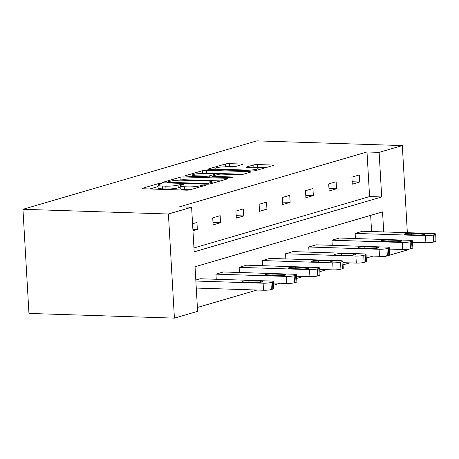 <?xml version="1.0" encoding="UTF-8"?>
<svg xmlns="http://www.w3.org/2000/svg" width="459" height="459" viewBox="0 0 459 459"><rect width="100%" height="100%" fill="white"/><g stroke="black" fill="none" stroke-linecap="round" stroke-linejoin="round"><path stroke-width="0.69" d="M160.65 183.485L157.965 183.732L142.456 188.27A2.794 0.402 -3.3 0 0 142.043 188.506A2.794 0.402 -3.3 0 0 143.374 188.769L186.211 190.158A2.794 0.402 -3.3 0 0 190.049 189.808L205.557 185.27L204.915 184.92L202.224 185.161L200.222 185.752A8.95 1.291 -3.3 0 1 187.932 186.87L184.363 186.756A8.95 1.291 -3.3 0 1 180.1 185.901A8.95 1.291 -3.3 0 1 181.42 185.143L183.715 184.386L182.785 184.202L178.086 185.034A8.95 1.291 -3.3 0 1 165.802 186.153L162.234 186.038A8.95 1.291 -3.3 0 1 157.971 185.189A8.95 1.291 -3.3 0 1 159.29 184.426L161.585 183.669L160.65 183.485M242.209 164.534A2.794 0.402 -3.3 0 0 242.622 164.293A2.794 0.402 -3.3 0 0 241.291 164.029L229.27 163.639A2.794 0.402 -3.3 0 0 225.432 163.989L208.208 169.027A2.794 0.402 -3.3 0 0 207.801 169.268A2.794 0.402 -3.3 0 0 209.132 169.532L251.968 170.92A2.794 0.402 -3.3 0 0 255.806 170.57L273.03 165.533A2.794 0.402 -3.3 0 0 273.438 165.292A2.794 0.402 -3.3 0 0 272.107 165.028L257.591 164.557A2.794 0.402 -3.3 0 0 253.752 164.907L246.38 167.065A2.794 0.402 -3.3 0 0 245.967 167.3A2.794 0.402 -3.3 0 0 247.303 167.569L254.498 167.799A7.482 1.079 -3.3 0 1 258.061 168.51A7.482 1.079 -3.3 0 1 254.269 169.675A7.482 1.079 -3.3 0 1 246.69 170.088L218.49 169.17A7.482 1.079 -3.3 0 1 214.927 168.459A7.482 1.079 -3.3 0 1 218.719 167.294A7.482 1.079 -3.3 0 1 226.298 166.887L231.003 167.042A2.794 0.402 -3.3 0 0 234.842 166.692L242.209 164.534M193.962 247.952L369.575 196.572L366.999 151.969L379.123 152.359L402.319 145.572L256.856 140.867L22.95 209.298L28.951 313.428L174.414 318.133L197.617 311.345L195.041 266.742L382.554 211.88L383.713 231.927M366.999 151.969L179.486 206.831L191.61 207.221L168.413 214.009L22.95 209.298M183.881 176.922A2.794 0.402 -3.3 0 0 180.043 177.272L162.819 182.309A2.794 0.402 -3.3 0 0 162.406 182.55A2.794 0.402 -3.3 0 0 163.737 182.814L206.573 184.202A2.794 0.402 -3.3 0 0 210.411 183.852L227.635 178.815A2.794 0.402 -3.3 0 0 228.048 178.574A2.794 0.402 -3.3 0 0 226.712 178.31L183.881 176.922L184.042 179.733A2.794 0.402 -3.3 0 0 180.203 180.083L179.83 180.198M185.516 175.671L202.735 170.633A2.794 0.402 -3.3 0 1 206.579 170.283L249.409 171.666A2.794 0.402 -3.3 0 1 250.74 171.936A2.794 0.402 -3.3 0 1 250.333 172.171L242.96 174.328A2.794 0.402 -3.3 0 1 239.122 174.678L221.749 174.116A2.794 0.402 -3.3 0 0 217.91 174.466L213.022 175.895A2.794 0.402 -3.3 0 0 212.609 176.136A2.794 0.402 -3.3 0 0 213.94 176.399L232.024 176.985L232.96 177.174L229.982 177.581L186.434 176.176A2.794 0.402 -3.3 0 1 185.103 175.906A2.794 0.402 -3.3 0 1 185.516 175.671L185.539 176.095M331.943 240.206L339.379 238.032L409.732 240.309A5.697 0.82 -3.3 0 1 412.446 240.849A5.697 0.82 -3.3 0 1 411.608 241.336L410.122 241.773A5.697 0.82 -3.3 0 1 402.296 242.484L331.943 240.206L332.236 245.335M285.55 253.781L292.985 251.607L363.339 253.884A5.697 0.82 -3.3 0 1 366.053 254.424A5.697 0.82 -3.3 0 1 365.215 254.911L363.729 255.347A5.697 0.82 -3.3 0 1 355.903 256.059L285.55 253.781L285.842 258.91M239.15 267.356L246.586 265.182L316.945 267.459A5.697 0.82 -3.3 0 1 319.659 267.999A5.697 0.82 -3.3 0 1 318.816 268.486L317.33 268.917A5.697 0.82 -3.3 0 1 309.509 269.634L239.15 267.356L239.449 272.485M195.809 280.036L200.193 278.751L270.546 281.028A5.697 0.82 -3.3 0 1 273.26 281.574L273.667 288.608A5.697 0.82 176.7 0 1 272.83 289.095L271.344 289.531A5.697 0.82 176.7 0 1 263.518 290.243L196.274 288.063M197.393 307.473L257.011 290.031M273.472 285.217L280.208 283.243M296.669 278.429L303.405 276.456M319.866 271.642L326.601 269.668M343.062 264.854L349.798 262.881M366.265 258.067L372.995 256.099M371.589 231.537L370.654 215.363M215.954 274.143L223.39 271.969L293.749 274.247A5.697 0.82 -3.3 0 1 296.462 274.786A5.697 0.82 -3.3 0 1 295.619 275.274L294.133 275.704A5.697 0.82 -3.3 0 1 286.313 276.421L215.954 274.143L216.252 279.273M262.353 260.569L269.783 258.394L340.142 260.672A5.697 0.82 -3.3 0 1 342.856 261.211A5.697 0.82 -3.3 0 1 342.018 261.699L340.526 262.135A5.697 0.82 -3.3 0 1 332.706 262.846L262.353 260.569L262.646 265.698M308.746 246.994L316.182 244.819L386.535 247.097A5.697 0.82 -3.3 0 1 389.249 247.636A5.697 0.82 -3.3 0 1 388.412 248.124L386.926 248.56A5.697 0.82 -3.3 0 1 379.1 249.271L308.746 246.994L309.039 252.123M355.14 233.419L362.576 231.244L432.929 233.522A5.697 0.82 -3.3 0 1 435.643 234.067A5.697 0.82 -3.3 0 1 434.805 234.549L433.319 234.985A5.697 0.82 -3.3 0 1 425.493 235.696L355.14 233.419L355.438 238.554M408.298 249.231L408.326 249.702L385.124 256.489L385.101 256.019M379.84 256.317L385.124 256.489M407.345 232.696L402.319 145.572M191.61 207.221L194.18 251.83L381.693 196.968L379.123 152.359M168.413 214.009L174.414 318.133M369.575 196.572L381.693 196.968M359.736 181.993L352.3 184.174L351.892 177.134L359.328 174.959L359.736 181.993L352.162 181.753M336.539 188.781L329.103 190.955L328.696 183.921L336.131 181.747L336.539 188.781L328.965 188.54M313.342 195.568L305.906 197.743L305.499 190.709L312.935 188.534L313.342 195.568L305.763 195.327M290.145 202.356L282.71 204.53L282.302 197.496L289.738 195.322L290.145 202.356L282.566 202.109M266.943 209.143L259.513 211.318L259.106 204.284L266.541 202.109L266.943 209.143L259.369 208.897M243.746 215.931L236.31 218.105L235.909 211.071L243.345 208.897L243.746 215.931L236.173 215.684M220.549 222.718L213.114 224.893L212.712 217.859L220.148 215.684L220.549 222.718L212.976 222.472M192.562 223.751L196.945 222.472L197.353 229.506L192.969 230.785M197.353 229.506L192.889 229.362M157.971 185.189L158.131 188.001A8.95 1.291 -3.3 0 0 162.394 188.85L162.234 186.038M180.18 187.283L178.253 187.846A8.95 1.291 -3.3 0 1 165.963 188.97L162.394 188.85M180.1 185.901L180.267 188.718A8.95 1.291 -3.3 0 0 184.524 189.567L184.363 186.756M190.422 189.699A8.95 1.291 -3.3 0 1 188.098 189.687L184.524 189.567M158.051 186.566L149.8 188.982M220.452 180.915L184.042 179.733M167.753 181.948L168.396 182.303L205.999 183.52L210.801 182.653A8.95 1.291 -3.3 0 0 212.121 181.89A8.95 1.291 -3.3 0 0 207.858 181.041L182.154 180.209A8.95 1.291 -3.3 0 0 169.87 181.328L167.753 181.948M202.666 173.513L202.735 170.633M243.144 174.277L206.739 173.095A2.794 0.402 -3.3 0 0 202.901 173.445M203.721 173.531A7.482 1.079 -3.3 0 0 196.142 173.938A7.482 1.079 -3.3 0 0 192.35 175.103A7.482 1.079 -3.3 0 0 195.913 175.814L205.85 176.141A2.794 0.402 -3.3 0 0 209.688 175.791L214.577 174.357A2.794 0.402 -3.3 0 0 214.99 174.122A2.794 0.402 -3.3 0 0 213.659 173.852L203.721 173.531M265.841 167.633L257.751 167.369A2.794 0.402 -3.3 0 0 253.913 167.719L253.729 167.776M235.025 166.634L229.437 166.456A2.794 0.402 -3.3 0 0 225.598 166.806L225.369 166.869M273.26 281.574A5.697 0.82 -3.3 0 1 272.422 282.055L270.936 282.492A5.697 0.82 -3.3 0 1 263.116 283.209L195.867 281.028M260.483 281.137L248.847 280.765A4.556 0.66 -3.3 0 0 244.228 281.011A4.556 0.66 -3.3 0 0 241.916 281.723A4.556 0.66 -3.3 0 0 244.085 282.153L255.726 282.532A4.556 0.66 -3.3 0 0 260.345 282.285A4.556 0.66 -3.3 0 0 262.651 281.574A4.556 0.66 -3.3 0 0 260.483 281.137L260.546 282.256M273.346 283.019L286.714 283.455A5.697 0.82 176.7 0 0 294.54 282.744L296.026 282.308A5.697 0.82 176.7 0 0 296.864 281.82L296.462 274.786M283.679 274.356L272.044 273.977A4.556 0.66 -3.3 0 0 267.425 274.224A4.556 0.66 -3.3 0 0 265.113 274.935A4.556 0.66 -3.3 0 0 267.287 275.371L278.923 275.744A4.556 0.66 -3.3 0 0 283.542 275.498A4.556 0.66 -3.3 0 0 285.854 274.786A4.556 0.66 -3.3 0 0 283.679 274.356L283.742 275.469M296.543 276.238L309.917 276.668A5.697 0.82 176.7 0 0 317.737 275.957L319.223 275.52A5.697 0.82 176.7 0 0 320.061 275.033L319.659 267.999M306.876 267.568L295.24 267.19A4.556 0.66 -3.3 0 0 290.622 267.436A4.556 0.66 -3.3 0 0 288.309 268.148A4.556 0.66 -3.3 0 0 290.484 268.584L302.12 268.957A4.556 0.66 -3.3 0 0 306.738 268.71A4.556 0.66 -3.3 0 0 309.05 267.999A4.556 0.66 -3.3 0 0 306.876 267.568L306.939 268.681M319.739 269.45L333.114 269.881A5.697 0.82 176.7 0 0 340.934 269.169L342.42 268.733A5.697 0.82 176.7 0 0 343.263 268.245L342.856 261.211M330.073 260.781L318.437 260.402A4.556 0.66 -3.3 0 0 313.818 260.649A4.556 0.66 -3.3 0 0 311.506 261.36A4.556 0.66 -3.3 0 0 313.681 261.796L325.316 262.169A4.556 0.66 -3.3 0 0 329.935 261.923A4.556 0.66 -3.3 0 0 332.247 261.211A4.556 0.66 -3.3 0 0 330.073 260.781L330.141 261.894M342.936 262.663L356.31 263.093A5.697 0.82 176.7 0 0 364.13 262.382L365.616 261.946A5.697 0.82 176.7 0 0 366.46 261.464L366.053 254.424M353.269 253.993L341.634 253.615A4.556 0.66 -3.3 0 0 337.015 253.861A4.556 0.66 -3.3 0 0 334.703 254.573A4.556 0.66 -3.3 0 0 336.877 255.009L348.513 255.382A4.556 0.66 -3.3 0 0 353.132 255.135A4.556 0.66 -3.3 0 0 355.444 254.424A4.556 0.66 -3.3 0 0 353.269 253.993L353.338 255.106M366.139 255.875L379.507 256.306A5.697 0.82 176.7 0 0 387.327 255.594L388.819 255.158A5.697 0.82 176.7 0 0 389.657 254.676L389.249 247.636M376.472 247.206L364.83 246.827A4.556 0.66 -3.3 0 0 360.212 247.08A4.556 0.66 -3.3 0 0 357.905 247.785A4.556 0.66 -3.3 0 0 360.074 248.221L371.71 248.6A4.556 0.66 -3.3 0 0 376.328 248.348A4.556 0.66 -3.3 0 0 378.641 247.636A4.556 0.66 -3.3 0 0 376.472 247.206L376.535 248.319M389.335 249.088L402.704 249.518A5.697 0.82 176.7 0 0 410.524 248.807L412.016 248.371A5.697 0.82 176.7 0 0 412.853 247.889L412.446 240.849M399.669 240.418L388.027 240.04A4.556 0.66 -3.3 0 0 383.414 240.292A4.556 0.66 -3.3 0 0 381.102 240.998A4.556 0.66 -3.3 0 0 383.271 241.434L394.906 241.813A4.556 0.66 -3.3 0 0 399.525 241.56A4.556 0.66 -3.3 0 0 401.837 240.855A4.556 0.66 -3.3 0 0 399.669 240.418L399.732 241.532M412.532 242.3L425.9 242.731A5.697 0.82 176.7 0 0 433.726 242.019L435.212 241.583A5.697 0.82 176.7 0 0 436.05 241.101L435.643 234.067M422.865 233.631L411.23 233.252A4.556 0.66 -3.3 0 0 406.611 233.505A4.556 0.66 -3.3 0 0 404.299 234.21A4.556 0.66 -3.3 0 0 406.467 234.647L418.103 235.025A4.556 0.66 -3.3 0 0 422.722 234.773A4.556 0.66 -3.3 0 0 425.034 234.067A4.556 0.66 -3.3 0 0 422.865 233.631L422.928 234.744M158.039 185.011L157.965 183.732M202.287 186.228L202.224 185.161M180.169 185.729L180.094 184.449M165.963 188.97L165.802 186.153M178.253 187.846L178.086 185.034M188.098 189.687L187.932 186.87M200.279 186.813L200.222 185.752M142.479 188.695L142.456 188.27M226.757 179.067L226.712 178.31M162.842 182.739L162.819 182.309M180.203 180.083L180.043 177.272M168.436 182.969L168.396 182.303M206.034 184.185L205.999 183.52M208.736 184.128L208.684 183.273M210.865 183.72L210.801 182.653M206.739 173.095L206.579 170.283M249.455 172.429L249.409 171.666M213.98 177.065L213.94 176.399M232.053 177.467L232.024 176.985M195.953 176.48L195.913 175.814M205.89 176.801L205.85 176.141M209.752 176.927L209.688 175.791M214.64 175.424L214.577 174.357M218.53 169.836L218.49 169.17M246.73 170.748L246.69 170.088M246.408 167.489L246.38 167.065M253.913 167.719L253.752 164.907M257.751 167.369L257.591 164.557M272.153 165.785L272.107 165.028M208.237 169.457L208.208 169.027M225.598 166.806L225.432 163.989M229.437 166.456L229.27 163.639M241.336 164.792L241.291 164.029M263.116 283.209L263.518 290.243M270.936 282.492L271.344 289.531M272.422 282.055L272.83 289.095M248.933 282.314L248.847 280.765M286.313 276.421L286.714 283.455M294.133 275.704L294.54 282.744M295.619 275.274L296.026 282.308M272.13 275.526L272.044 273.977M309.509 269.634L309.917 276.668M317.33 268.917L317.737 275.957M318.816 268.486L319.223 275.52M295.332 268.739L295.24 267.19M332.706 262.846L333.114 269.881M340.526 262.135L340.934 269.169M342.018 261.699L342.42 268.733M318.529 261.951L318.437 260.402M355.903 256.059L356.31 263.093M363.729 255.347L364.13 262.382M365.215 254.911L365.616 261.946M341.726 255.164L341.634 253.615M379.1 249.271L379.507 256.306M386.926 248.56L387.327 255.594M388.412 248.124L388.819 255.158M364.922 248.376L364.83 246.827M402.296 242.484L402.704 249.518M410.122 241.773L410.524 248.807M411.608 241.336L412.016 248.371M388.119 241.589L388.027 240.04M425.493 235.696L425.9 242.731M433.319 234.985L433.726 242.019M434.805 234.549L435.212 241.583M411.316 234.801L411.23 233.252M167.512 182.934L167.466 182.114M212.201 183.325L212.121 181.89M212.66 177.025L212.609 176.136M192.424 176.365L192.35 175.103M215.059 175.298L214.99 174.122M215.001 169.721L214.927 168.459M258.142 169.887L258.061 168.51"/></g></svg>
